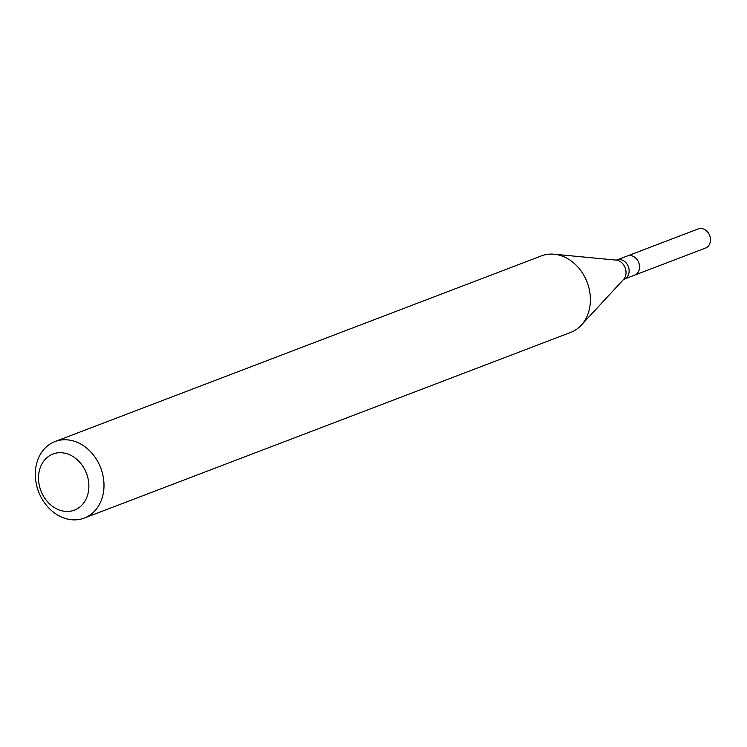 <?xml version="1.0" encoding="UTF-8"?>
<svg xmlns="http://www.w3.org/2000/svg" width="747" height="747" viewBox="0 0 747 747"><rect width="100%" height="100%" fill="white"/><g stroke="black" fill="none" stroke-linecap="round" stroke-linejoin="round"><path stroke-width="1.12" d="M84.262 518.082L570.671 332.415A40.964 33.27 -110.9 0 0 581.213 325.234A40.964 33.27 -110.9 0 0 590.401 298.8A40.964 33.27 -110.9 0 0 554.097 254.213A40.964 33.27 -110.9 0 0 541.454 255.876L55.045 441.542A40.964 33.27 69.1 0 1 103.992 484.467A40.964 33.27 69.1 0 1 84.262 518.082A40.964 33.27 69.1 0 1 38.573 491.675A40.964 33.27 69.1 0 1 55.045 441.542M88.874 485.503A30.039 24.399 69.1 0 1 51.599 505.644A30.039 24.399 69.1 0 1 50.628 455.1A30.039 24.399 69.1 0 1 88.874 485.503M624.184 279.107A10.243 8.32 69.1 0 0 629.123 270.703A10.243 8.32 69.1 0 0 616.882 259.965L627.303 255.988A10.243 8.32 69.1 0 1 639.544 266.726A10.243 8.32 69.1 0 1 634.614 275.129L705.532 248.051A10.243 8.32 69.1 0 0 709.65 235.52A10.243 8.32 69.1 0 0 698.23 228.918L627.303 255.988A10.243 8.32 69.1 0 1 638.732 262.589A10.243 8.32 69.1 0 1 634.614 275.129L623.54 279.49L581.213 325.234M616.882 259.965L616.144 260.115A11.168 9.076 69.1 0 1 626.042 272.281A11.168 9.076 69.1 0 1 623.54 279.481M616.144 260.115L554.097 254.213"/></g></svg>
